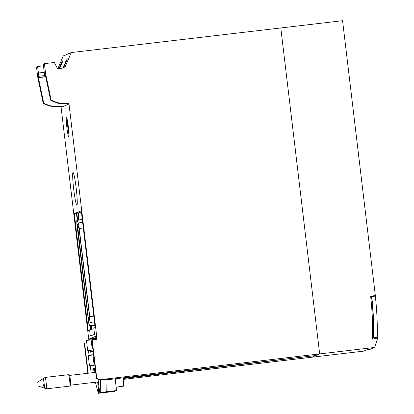 <?xml version="1.0" encoding="UTF-8"?>
<svg xmlns="http://www.w3.org/2000/svg" width="414" height="414" viewBox="0 0 414 414"><rect width="100%" height="100%" fill="white"/><g stroke="black" fill="none" stroke-linecap="round" stroke-linejoin="round"><path stroke-width="0.62" d="M92.922 354.922L88.285 355.693L89.507 365.96L94.837 365.076M90.2 365.883L89.507 365.96M94.842 365.112L90.211 365.981M94.713 364.035L94.014 364.066L94.697 363.89M94.014 364.066L92.788 353.799L93.471 353.623M92.907 348.878L92.203 348.909L92.886 348.733M91.892 339.92L91.717 338.45L90.982 338.642L92.203 348.909M92.524 339.759L92.358 338.378L91.717 338.45M96.462 338.341L92.379 338.528M91.116 339.77L86.474 340.536L87.701 350.803L93.031 349.918M93.031 349.954L87.701 350.803M58.912 103.49L58.27 103.671L58.157 103.06M59.735 103.355L58.923 103.593M58.219 103.572L59.632 103.334M37.736 382.101L45.09 377.439A5.744 0.45 83.3 0 1 45.105 377.433A5.744 0.45 83.3 0 1 46.208 382.955A5.744 0.45 83.3 0 1 46.446 388.844A5.744 0.45 83.3 0 1 46.425 388.844L38.197 386.014L37.736 382.101L38.197 386.014M46.446 388.844L69.852 386.096A5.744 0.45 -96.7 0 0 69.883 386.076A5.744 0.45 -96.7 0 0 69.614 380.207A5.744 0.45 -96.7 0 0 68.548 374.696A5.744 0.45 -96.7 0 0 68.512 374.686L45.105 377.433M69.454 375.431A4.89 0.383 83.3 0 1 69.49 375.446A4.89 0.383 83.3 0 1 70.396 380.135A4.89 0.383 83.3 0 1 70.623 385.134A4.89 0.383 83.3 0 1 70.597 385.149M123.201 377.832A12.311 0.968 -96.7 0 1 123.434 386.21L118.559 386.779A12.311 0.968 -96.7 0 1 118.409 387.007L116.075 387.281M118.523 386.878L123.129 386.246M38.072 384.016L38.124 385.362L38.072 384.016M43.537 384.725A4.761 0.373 -96.7 0 0 44.293 388.104A4.761 0.373 -96.7 0 0 44.096 383.229A4.761 0.373 -96.7 0 0 43.185 378.65M89.6 325.751A5.91 0.466 83.3 0 1 89.507 325.999A5.91 0.466 83.3 0 1 89.496 325.999A5.91 0.466 83.3 0 1 88.363 320.317L77.144 226.22A5.91 0.466 83.3 0 1 76.89 220.165A5.91 0.466 83.3 0 1 76.9 220.165A5.91 0.466 83.3 0 1 77.03 220.32L78.22 222.934A5.91 0.466 83.3 0 1 79.229 228.461L89.74 316.622A5.91 0.466 83.3 0 1 90.086 322.428L89.6 325.751L94.889 325.13M88.399 318.728L77.408 224.435L78.67 227.136L79.203 230.049L89.357 315.204L89.538 318.268L89.051 321.595L88.399 318.728L89.491 318.599M372.026 339.185L377.496 338.642L374.608 347.455L319.665 353.908L280.801 27.955L342.569 20.7L375.343 295.565L370.628 296.16A321.776 320.705 -112.8 0 1 372.61 337.441L372.026 339.185M123.331 379.364L311.758 357.235L319.665 353.908L99.79 379.726L96.778 378.427L92.172 339.801L97.052 339.232L68.89 103.081L67.265 103.267A26.268 26.18 -112.8 0 1 51.103 99.924L45.576 73.428L44.412 63.647L54.394 62.473L57.541 68.714L64.693 67.875L71.239 52.562L280.801 27.955L319.665 353.908L311.758 357.235L363.777 351.124L367.492 349.561L370.421 349.214L374.608 347.455M371.746 296.527L375.322 296.108A320.136 319.065 -112.8 0 1 377.294 337.41L373.687 337.834A316.524 315.468 67.2 0 0 371.746 296.527L370.665 296.507M370.923 296.124L371.249 296.264L370.649 296.336M375.322 296.108L374.437 295.679M373.402 339.05L377.294 337.41M372.346 338.222L372.921 338.155L372.279 338.424M372.409 338.041L373.49 337.917C373.749 324.038 373.092 310.2 371.534 296.408M372.652 331.63L372.652 333.177M71.239 52.562L63.332 55.89L57.867 68.677M88.855 340.142L60.982 106.408L59.357 106.6A26.268 26.18 67.2 0 1 43.196 103.252L37.669 76.756L36.504 66.975L37.607 66.509L38.838 76.264L45.468 75.472L38.838 76.264M86.738 342.714L84.265 343.134L87.861 373.273M91.142 382.738L91.882 383.053L95.479 382.634M62.959 68.077L66.478 59.87L67.14 59.59L63.544 68.01M59.005 68.543L61.893 61.8L62.659 61.474L59.673 68.465M44.412 63.647L43.304 64.113L44.407 73.92L44.696 74.986L45.312 74.727L50.611 100.131L51.103 99.924M45.576 73.428L44.407 73.92M50.611 100.131C55.636 103.003 61.024 104.116 66.763 103.479L68.388 103.293L68.496 104.219L61.598 107.122L61.489 106.196L59.859 106.388C54.115 107.024 48.723 105.912 43.693 103.045L38.388 77.641L45.752 76.838M95.277 382.251L94.402 382.619L94.371 382.36M92.312 382.598L92.343 382.862L94.402 382.619M91.825 382.655L92.343 382.862L91.882 383.053M123.258 378.515L315.711 355.569L115.289 378.763L116.437 390.573L99.79 392.674L100.286 392.467L100.426 380.083L107.029 379.307L106.786 391.706L116.437 390.573M114.921 390.899L114.461 391.401L98.309 393.3L95.375 382.241M98.309 393.3L98.801 393.093L97.859 383.514A5.025 0.393 -96.7 0 1 97.616 381.977M114.952 391.194L98.801 393.093M93.212 372.641L92.767 368.884L93.595 368.532L94.076 372.543M94.904 372.445L94.397 368.196L95.168 367.87M91.002 338.812L89.201 338.994L89.331 340.065M95.779 338.336L95.096 338.404M92.912 354.834L91.111 355.015L90.697 351.553L91.209 354.974L92.907 354.788M88.508 350.705L89.088 355.564M90.314 365.862L91.152 372.885M68.89 103.081L68.388 103.293M89.201 338.994L96.188 336.049L96.571 339.289M60.982 106.408L61.489 106.196M94.547 334.295L93.802 328.074L95.168 327.5L81.253 210.778L74.297 213.707L88.218 330.429L89.584 329.849L90.324 336.07L94.547 334.295M73.019 172.54A16.415 1.289 -96.7 0 0 73.728 189.358A16.415 1.289 -96.7 0 0 76.906 205.137A16.415 1.289 -96.7 0 0 77.128 204.63A16.415 1.289 -96.7 0 0 76.243 188.686A16.415 1.289 -96.7 0 0 73.413 172.974A16.415 1.289 -96.7 0 0 73.019 172.54M66.856 127.383A9.848 0.771 -96.7 0 0 68.75 136.853A9.848 0.771 -96.7 0 0 68.341 126.756A9.848 0.771 -96.7 0 0 66.452 117.286A9.848 0.771 -96.7 0 0 66.856 127.383M37.669 76.756L38.776 76.29L39.004 77.382L38.388 77.641M43.196 103.252L43.693 103.045M39.004 77.382L45.711 76.637M61.893 61.8L62.55 61.733M44.215 72.315L38.445 73.004M43.506 65.805L37.607 66.509M45.354 74.913L44.696 74.986M66.478 59.87L67.047 59.813M96.343 337.348L95.696 337.617L95.784 338.373M99.79 379.726L101.389 379.679L100.426 380.083M99.79 392.674L98.465 383.26A5.025 0.393 -96.7 0 0 98.185 380.238L98.056 379.322M92.172 339.801L91.841 339.946L96.446 378.567L96.778 378.427M96.446 378.567L99.329 379.923M107.019 379.778L115.149 378.82M106.786 391.706L100.286 392.467M98.491 383.442L97.859 383.514M99.676 391.737L98.656 391.856M93.595 368.532L94.423 368.429M90.795 351.512L93.176 351.165M142.644 376.129L142.545 375.56M142.271 376.285L142.157 375.607M89.584 329.849L92.167 329.409L91.732 325.74M79.11 219.906L78.272 212.848L76.435 213.313L77.247 220.124M81.454 212.501L78.272 212.848M76.455 213.469L74.297 213.707M67.891 104.473L67.761 103.365M91.685 329.492L91.246 325.797M78.629 219.963L77.801 213.044M90.314 329.725L89.869 325.958M90.713 329.658L90.268 325.911M77.646 220.077L76.823 213.153M84.601 342.989L88.208 373.231M68.972 134.571A9.848 0.771 83.3 0 1 67.834 127.269A9.848 0.771 83.3 0 1 67.197 119.46M82.314 219.699L77.03 220.32M78.22 222.934L82.64 222.416M83.302 227.985L79.229 228.461M89.74 316.622L93.812 316.141M94.501 321.911L90.086 322.428M78.784 227.488L77.537 227.633M215.844 367.523L211.062 367.632M59.859 106.388L59.357 106.6M67.265 103.267L66.763 103.479M69.49 375.446L68.548 374.696M70.623 385.134L69.883 386.076M98.361 381.889L70.613 385.149M95.701 372.352L69.469 375.431M94.915 325.368L89.496 325.999M82.293 219.529L76.9 220.165"/></g></svg>
